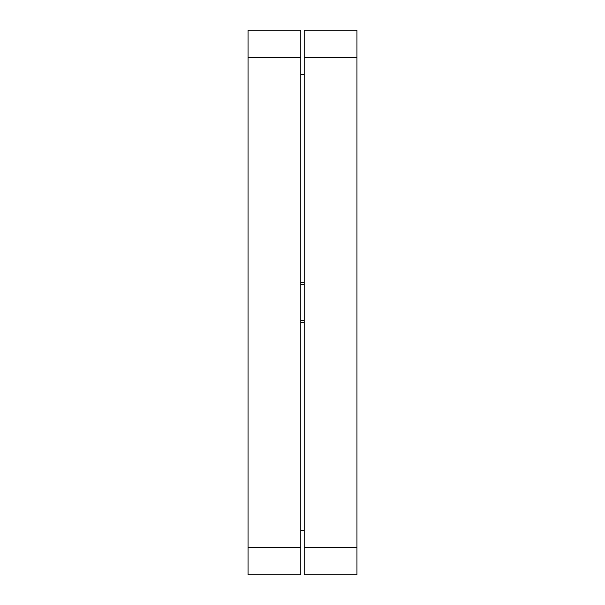 <?xml version="1.0" encoding="UTF-8"?>
<svg xmlns="http://www.w3.org/2000/svg" width="605" height="605" viewBox="0 0 605 605"><rect width="100%" height="100%" fill="white"/><g stroke="black" fill="none" stroke-linecap="round" stroke-linejoin="round"><path stroke-width="0.91" d="M300.798 320.279A12.085 1.051 180 0 1 302.5 320.264A12.085 1.051 180 0 1 304.202 320.279M300.798 284.721A12.085 1.051 180 0 0 302.5 284.736A12.085 1.051 180 0 0 304.202 284.721M304.202 282.641A12.077 1.051 180 0 0 300.798 282.641M304.202 322.359A12.077 1.051 180 0 1 300.798 322.359M300.798 547.525L300.798 574.75L248.05 574.75L248.05 547.525L300.798 547.525L300.798 57.475L248.05 57.475L248.05 547.525M248.05 57.475L248.05 30.25L300.798 30.25L300.798 57.475M356.95 547.525L356.95 574.75L304.202 574.75L304.202 547.525L356.95 547.525L356.95 57.475L304.202 57.475L304.202 547.525M304.202 57.475L304.202 30.25L356.95 30.25L356.95 57.475M300.798 74.612L304.202 74.612M300.798 530.388L304.202 530.388"/></g></svg>
